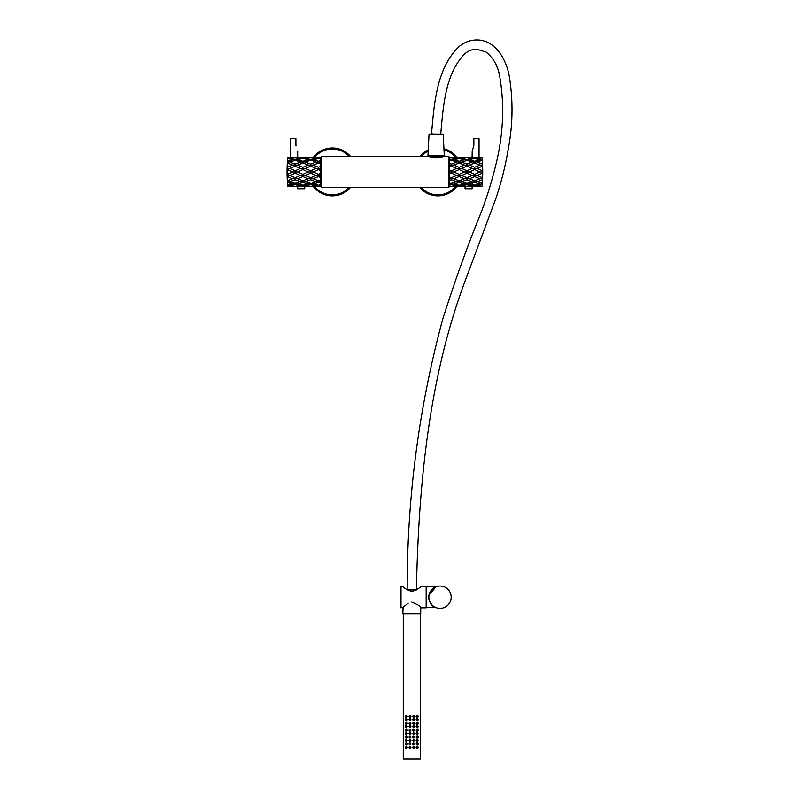 <?xml version="1.0" encoding="UTF-8"?>
<svg xmlns="http://www.w3.org/2000/svg" width="799" height="799" viewBox="0 0 799 799"><rect width="100%" height="100%" fill="white"/><g stroke="black" fill="none" stroke-linecap="round" stroke-linejoin="round"><path stroke-width="1.2" d="M328.109 156.654L324.893 156.634M329.388 156.474L429.562 156.474C429.153 158.052 443.085 158.042 442.676 156.474L448.878 156.474L448.878 187.375L321.308 187.375L321.308 156.474L323.855 156.474M326.042 156.714L326.661 156.724M442.716 156.195L429.532 156.195L428.823 155.485L443.425 155.485L442.716 156.195M456.768 186.626A23.92 23.92 0 0 1 419.635 187.375M426.197 151.061A23.92 23.92 0 0 1 428.234 150.042A23.92 23.92 0 0 0 419.635 156.474A23.92 23.92 0 0 1 426.197 151.061M443.944 148.784A23.92 23.92 0 0 1 456.768 157.233A23.92 23.92 0 0 0 443.944 148.784M350.551 187.375A23.92 23.92 0 0 1 313.418 186.616M324.754 149.223A23.92 23.92 0 0 1 350.551 156.474A23.92 23.92 0 0 0 313.418 157.233A23.92 23.92 0 0 1 324.754 149.223M294.202 138.367L291.076 138.367M295.89 138.766L295.89 145.458C297.627 152.14 297.627 152.14 295.89 145.458C297.627 152.14 297.627 152.14 295.89 145.458L295.7 138.726M296.249 145.458C297.498 151.59 297.498 151.59 296.249 145.458M298.237 186.497L302.881 186.047L302.881 185.518L295.111 186.337L297.647 186.527L297.637 188.744L304.719 188.744L304.719 186.626M440.019 586.007C442.726 586.226 442.726 586.226 440.019 586.007C442.726 586.226 442.726 586.226 440.019 586.007A11.166 11.166 0 0 0 428.853 597.173A11.166 11.166 0 0 0 440.019 608.329A11.166 11.166 0 0 0 451.185 597.173A11.166 11.166 0 0 0 440.019 586.007C437.313 586.226 437.313 586.226 440.019 586.007C437.313 586.226 437.313 586.226 440.019 586.007M441.507 586.106L442.117 586.206M431.57 586.766L436.164 586.696M429.922 586.895C432.439 586.696 432.439 586.696 429.922 586.895C427.405 586.696 427.405 586.696 429.922 586.895M428.634 598.831C431.2 604.733 433.647 607.649 435.954 607.59C432.369 606.97 429.882 603.495 428.504 597.173L428.634 595.485L436.044 586.716M433.647 587.884L435.375 587.015M435.854 586.816L432.808 588.653L428.634 595.485M437.922 586.206L438.541 586.106M435.235 607.3L426.376 607.62L426.376 586.716L431.26 586.816M411.775 602.116C417.517 604.463 420.723 606.361 421.383 607.799L426.167 607.799L426.167 586.536L420.644 586.536C420.094 587.804 417.138 589.482 411.775 591.58C406.421 589.492 403.465 587.804 402.916 586.536L401.008 586.536L401.008 607.799L402.916 607.16M408.189 603.225L402.167 607.799M406.172 589.153L405.632 588.753M405.562 588.703L404.584 587.934M404.444 587.814L403.745 587.245M403.115 606.98L402.816 613.762L420.743 613.762L420.733 607.23M418.386 588.394L417.378 589.163M407.32 589.952L416.229 589.952M433.128 134.132L443.205 134.132L444.274 155.396L427.974 155.396L429.033 134.132L433.128 134.132M440.738 134.132C443.235 106.247 445.193 73.448 465.028 53.613C468.524 50.727 472.369 49.238 476.574 49.168L486.072 52.045C492.873 57.448 497.288 64.869 499.325 74.287C504.958 104.759 503.43 136.399 494.741 169.188C490.067 187.775 484.054 205.842 476.713 223.37C464.209 254.971 452.833 287.051 442.596 319.62C418.846 407.66 407.041 497.737 407.17 589.852L415.949 589.952M434.177 134.132L431.52 133.862C434.177 103.391 436.594 67.955 459.225 46.452C464.339 42.247 470.122 40.08 476.584 39.95C494.771 39.63 506.336 58.786 509.343 76.654C513.208 100.664 512.868 124.664 508.314 148.654C505.457 165.832 501.253 182.611 495.71 198.971L465.408 280.149C428.644 378.017 418.616 484.923 416.389 589.952M417.378 716.313L416.808 716.313L417.378 716.313M417.877 716.313A0.779 0.779 0 0 0 417.088 715.534A0.779 0.779 0 0 0 416.309 716.313A0.779 0.779 0 0 0 417.088 717.093A0.779 0.779 0 0 0 417.877 716.313M418.296 716.313C417.637 714.915 416.918 714.915 416.139 716.313C416.918 717.712 417.637 717.712 418.296 716.313M417.378 719.759L416.808 719.759L417.378 719.759M417.877 719.759A0.779 0.779 0 0 0 417.088 718.98A0.779 0.779 0 0 0 416.309 719.759A0.779 0.779 0 0 0 417.088 720.538A0.779 0.779 0 0 0 417.877 719.759M418.296 719.759C417.637 718.361 416.918 718.361 416.139 719.759C416.918 721.167 417.637 721.167 418.296 719.759M417.378 723.215L416.808 723.215L417.378 723.215M417.877 723.215A0.779 0.779 0 0 0 417.088 722.436A0.779 0.779 0 0 0 416.309 723.215A0.779 0.779 0 0 0 417.088 723.994A0.779 0.779 0 0 0 417.877 723.215M418.296 723.215C417.637 721.807 416.918 721.807 416.139 723.215C416.918 724.613 417.637 724.613 418.296 723.215M417.378 726.661L416.808 726.661L417.378 726.661M417.877 726.661A0.779 0.779 0 0 0 417.088 725.882A0.779 0.779 0 0 0 416.309 726.661A0.779 0.779 0 0 0 417.088 727.44A0.779 0.779 0 0 0 417.877 726.661M418.296 726.661C417.637 725.262 416.918 725.262 416.139 726.661C416.918 728.059 417.637 728.059 418.296 726.661M417.378 730.106L416.808 730.106L417.378 730.106M417.877 730.106A0.779 0.779 0 0 0 417.088 729.327A0.779 0.779 0 0 0 416.309 730.106A0.779 0.779 0 0 0 417.088 730.885A0.779 0.779 0 0 0 417.877 730.106M418.296 730.106C417.637 728.708 416.918 728.708 416.139 730.106C416.918 731.514 417.637 731.514 418.296 730.106M417.378 733.562L416.808 733.562L417.378 733.562M417.877 733.562A0.779 0.779 0 0 0 417.088 732.783A0.779 0.779 0 0 0 416.309 733.562A0.779 0.779 0 0 0 417.088 734.341A0.779 0.779 0 0 0 417.877 733.562M418.296 733.562C417.637 732.154 416.918 732.154 416.139 733.562C416.918 734.96 417.637 734.96 418.296 733.562M417.378 737.008L416.808 737.008L417.378 737.008M417.877 737.008A0.779 0.779 0 0 0 417.088 736.229A0.779 0.779 0 0 0 416.309 737.008A0.779 0.779 0 0 0 417.088 737.787A0.779 0.779 0 0 0 417.877 737.008M418.296 737.008C417.637 735.609 416.918 735.609 416.139 737.008C416.918 738.406 417.637 738.406 418.296 737.008M417.378 740.453L416.808 740.453L417.378 740.453M417.877 740.453A0.779 0.779 0 0 0 417.088 739.674A0.779 0.779 0 0 0 416.309 740.453A0.779 0.779 0 0 0 417.088 741.232A0.779 0.779 0 0 0 417.877 740.453M418.296 740.453C417.637 739.055 416.918 739.055 416.139 740.453C416.918 741.862 417.637 741.862 418.296 740.453M417.378 743.909L416.808 743.909L417.378 743.909M417.877 743.909A0.779 0.779 0 0 0 417.088 743.13A0.779 0.779 0 0 0 416.309 743.909A0.779 0.779 0 0 0 417.088 744.688A0.779 0.779 0 0 0 417.877 743.909M418.296 743.909C417.637 742.501 416.918 742.501 416.139 743.909C416.918 745.307 417.637 745.307 418.296 743.909M406.741 716.313L406.182 716.313L406.741 716.313M407.24 716.313A0.779 0.779 0 0 0 406.461 715.534A0.779 0.779 0 0 0 405.682 716.313A0.779 0.779 0 0 0 406.461 717.093A0.779 0.779 0 0 0 407.24 716.313M407.41 716.313C406.631 714.915 405.912 714.915 405.253 716.313C405.922 717.712 406.641 717.712 407.41 716.313M406.741 719.759L406.182 719.759L406.741 719.759M407.24 719.759A0.779 0.779 0 0 0 406.461 718.98A0.779 0.779 0 0 0 405.682 719.759A0.779 0.779 0 0 0 406.461 720.538A0.779 0.779 0 0 0 407.24 719.759M407.41 719.759C406.631 718.361 405.912 718.361 405.253 719.759C405.922 721.167 406.641 721.167 407.41 719.759M406.741 723.215L406.182 723.215L406.741 723.215M407.24 723.215A0.779 0.779 0 0 0 406.461 722.436A0.779 0.779 0 0 0 405.682 723.215A0.779 0.779 0 0 0 406.461 723.994A0.779 0.779 0 0 0 407.24 723.215M407.41 723.215C406.631 721.807 405.912 721.807 405.253 723.215C405.922 724.613 406.641 724.613 407.41 723.215M406.741 726.661L406.182 726.661L406.741 726.661M407.24 726.661A0.779 0.779 0 0 0 406.461 725.882A0.779 0.779 0 0 0 405.682 726.661A0.779 0.779 0 0 0 406.461 727.44A0.779 0.779 0 0 0 407.24 726.661M407.41 726.661C406.631 725.262 405.912 725.262 405.253 726.661C405.922 728.059 406.641 728.059 407.41 726.661M406.741 730.106L406.182 730.106L406.741 730.106M407.24 730.106A0.779 0.779 0 0 0 406.461 729.327A0.779 0.779 0 0 0 405.682 730.106A0.779 0.779 0 0 0 406.461 730.885A0.779 0.779 0 0 0 407.24 730.106M407.41 730.106C406.631 728.708 405.912 728.708 405.253 730.106C405.922 731.514 406.641 731.514 407.41 730.106M406.741 733.562L406.182 733.562L406.741 733.562M407.24 733.562A0.779 0.779 0 0 0 406.461 732.783A0.779 0.779 0 0 0 405.682 733.562A0.779 0.779 0 0 0 406.461 734.341A0.779 0.779 0 0 0 407.24 733.562M407.41 733.562C406.631 732.154 405.912 732.154 405.253 733.562C405.922 734.96 406.641 734.96 407.41 733.562M406.741 737.008L406.182 737.008L406.741 737.008M407.24 737.008A0.779 0.779 0 0 0 406.461 736.229A0.779 0.779 0 0 0 405.682 737.008A0.779 0.779 0 0 0 406.461 737.787A0.779 0.779 0 0 0 407.24 737.008M407.41 737.008C406.631 735.609 405.912 735.609 405.253 737.008C405.922 738.406 406.641 738.406 407.41 737.008M406.741 740.453L406.182 740.453L406.741 740.453M407.24 740.453A0.779 0.779 0 0 0 406.461 739.674A0.779 0.779 0 0 0 405.682 740.453A0.779 0.779 0 0 0 406.461 741.232A0.779 0.779 0 0 0 407.24 740.453M407.41 740.453C406.631 739.055 405.912 739.055 405.253 740.453C405.922 741.862 406.641 741.862 407.41 740.453M406.741 743.909L406.182 743.909L406.741 743.909M407.24 743.909A0.779 0.779 0 0 0 406.461 743.13A0.779 0.779 0 0 0 405.682 743.909A0.779 0.779 0 0 0 406.461 744.688A0.779 0.779 0 0 0 407.24 743.909M407.41 743.909C406.631 742.501 405.912 742.501 405.253 743.909C405.922 745.307 406.641 745.307 407.41 743.909M406.741 747.355L406.182 747.355L406.741 747.355M407.24 747.355A0.779 0.779 0 0 0 406.461 746.576A0.779 0.779 0 0 0 405.682 747.355A0.779 0.779 0 0 0 406.461 748.134A0.779 0.779 0 0 0 407.24 747.355M407.41 747.355C406.631 745.956 405.912 745.956 405.253 747.355C405.922 748.753 406.641 748.753 407.41 747.355M417.378 747.355L416.808 747.355L417.378 747.355M417.877 747.355A0.779 0.779 0 0 0 417.088 746.576A0.779 0.779 0 0 0 416.309 747.355A0.779 0.779 0 0 0 417.088 748.134A0.779 0.779 0 0 0 417.877 747.355M418.296 747.355C417.637 745.956 416.918 745.956 416.139 747.355C416.918 748.753 417.637 748.753 418.296 747.355M413.832 716.313L413.263 716.313L413.832 716.313M414.331 716.313A0.779 0.779 0 0 0 413.552 715.534A0.779 0.779 0 0 0 412.773 716.313A0.779 0.779 0 0 0 413.552 717.093A0.779 0.779 0 0 0 414.331 716.313M414.541 716.313C413.902 715.075 413.263 715.075 412.614 716.313C413.263 717.552 413.912 717.552 414.541 716.313M413.832 719.759L413.263 719.759L413.832 719.759M414.331 719.759A0.779 0.779 0 0 0 413.552 718.98A0.779 0.779 0 0 0 412.773 719.759A0.779 0.779 0 0 0 413.552 720.538A0.779 0.779 0 0 0 414.331 719.759M414.541 719.759C413.902 718.521 413.263 718.521 412.614 719.759C413.263 720.998 413.912 720.998 414.541 719.759M413.832 723.215L413.263 723.215L413.832 723.215M414.331 723.215A0.779 0.779 0 0 0 413.552 722.436A0.779 0.779 0 0 0 412.773 723.215A0.779 0.779 0 0 0 413.552 723.994A0.779 0.779 0 0 0 414.331 723.215M414.541 723.215C413.902 721.976 413.263 721.976 412.614 723.215C413.263 724.453 413.912 724.453 414.541 723.215M413.832 726.661L413.263 726.661L413.832 726.661M414.331 726.661A0.779 0.779 0 0 0 413.552 725.882A0.779 0.779 0 0 0 412.773 726.661A0.779 0.779 0 0 0 413.552 727.44A0.779 0.779 0 0 0 414.331 726.661M414.541 726.661C413.902 725.422 413.263 725.422 412.614 726.661C413.263 727.899 413.912 727.899 414.541 726.661M413.832 730.106L413.263 730.106L413.832 730.106M414.331 730.106A0.779 0.779 0 0 0 413.552 729.327A0.779 0.779 0 0 0 412.773 730.106A0.779 0.779 0 0 0 413.552 730.885A0.779 0.779 0 0 0 414.331 730.106M414.541 730.106C413.902 728.868 413.263 728.868 412.614 730.106C413.263 731.345 413.912 731.345 414.541 730.106M413.832 733.562L413.263 733.562L413.832 733.562M414.331 733.562A0.779 0.779 0 0 0 413.552 732.783A0.779 0.779 0 0 0 412.773 733.562A0.779 0.779 0 0 0 413.552 734.341A0.779 0.779 0 0 0 414.331 733.562M414.541 733.562C413.902 732.323 413.263 732.323 412.614 733.562C413.263 734.8 413.912 734.8 414.541 733.562M413.832 737.008L413.263 737.008L413.832 737.008M414.331 737.008A0.779 0.779 0 0 0 413.552 736.229A0.779 0.779 0 0 0 412.773 737.008A0.779 0.779 0 0 0 413.552 737.787A0.779 0.779 0 0 0 414.331 737.008M414.541 737.008C413.902 735.769 413.263 735.769 412.614 737.008C413.263 738.246 413.912 738.246 414.541 737.008M413.832 740.453L413.263 740.453L413.832 740.453M414.331 740.453A0.779 0.779 0 0 0 413.552 739.674A0.779 0.779 0 0 0 412.773 740.453A0.779 0.779 0 0 0 413.552 741.232A0.779 0.779 0 0 0 414.331 740.453M414.541 740.453C413.902 739.215 413.263 739.215 412.614 740.453C413.263 741.692 413.912 741.692 414.541 740.453M413.832 743.909L413.263 743.909L413.832 743.909M414.331 743.909A0.779 0.779 0 0 0 413.552 743.13A0.779 0.779 0 0 0 412.773 743.909A0.779 0.779 0 0 0 413.552 744.688A0.779 0.779 0 0 0 414.331 743.909M414.541 743.909C413.902 742.671 413.263 742.671 412.614 743.909C413.263 745.147 413.912 745.147 414.541 743.909M410.287 716.313L409.717 716.313L410.287 716.313M410.786 716.313A0.779 0.779 0 0 0 410.007 715.534A0.779 0.779 0 0 0 409.228 716.313A0.779 0.779 0 0 0 410.007 717.093A0.779 0.779 0 0 0 410.786 716.313M410.936 716.313C410.287 715.075 409.647 715.075 409.008 716.313C409.647 717.552 410.287 717.552 410.936 716.313M410.287 719.759L409.717 719.759L410.287 719.759M410.786 719.759A0.779 0.779 0 0 0 410.007 718.98A0.779 0.779 0 0 0 409.228 719.759A0.779 0.779 0 0 0 410.007 720.538A0.779 0.779 0 0 0 410.786 719.759M410.936 719.759C410.287 718.521 409.647 718.521 409.008 719.759C409.647 720.998 410.287 720.998 410.936 719.759M410.287 723.215L409.717 723.215L410.287 723.215M410.786 723.215A0.779 0.779 0 0 0 410.007 722.436A0.779 0.779 0 0 0 409.228 723.215A0.779 0.779 0 0 0 410.007 723.994A0.779 0.779 0 0 0 410.786 723.215M410.936 723.215C410.287 721.976 409.647 721.976 409.008 723.215C409.647 724.453 410.287 724.453 410.936 723.215M410.287 726.661L409.717 726.661L410.287 726.661M410.786 726.661A0.779 0.779 0 0 0 410.007 725.882A0.779 0.779 0 0 0 409.228 726.661A0.779 0.779 0 0 0 410.007 727.44A0.779 0.779 0 0 0 410.786 726.661M410.936 726.661C410.287 725.422 409.647 725.422 409.008 726.661C409.647 727.899 410.287 727.899 410.936 726.661M410.287 730.106L409.717 730.106L410.287 730.106M410.786 730.106A0.779 0.779 0 0 0 410.007 729.327A0.779 0.779 0 0 0 409.228 730.106A0.779 0.779 0 0 0 410.007 730.885A0.779 0.779 0 0 0 410.786 730.106M410.936 730.106C410.287 728.868 409.647 728.868 409.008 730.106C409.647 731.345 410.287 731.345 410.936 730.106M410.287 733.562L409.717 733.562L410.287 733.562M410.786 733.562A0.779 0.779 0 0 0 410.007 732.783A0.779 0.779 0 0 0 409.228 733.562A0.779 0.779 0 0 0 410.007 734.341A0.779 0.779 0 0 0 410.786 733.562M410.936 733.562C410.287 732.323 409.647 732.323 409.008 733.562C409.647 734.8 410.287 734.8 410.936 733.562M410.287 737.008L409.717 737.008L410.287 737.008M410.786 737.008A0.779 0.779 0 0 0 410.007 736.229A0.779 0.779 0 0 0 409.228 737.008A0.779 0.779 0 0 0 410.007 737.787A0.779 0.779 0 0 0 410.786 737.008M410.936 737.008C410.287 735.769 409.647 735.769 409.008 737.008C409.647 738.246 410.287 738.246 410.936 737.008M410.287 740.453L409.717 740.453L410.287 740.453M410.786 740.453A0.779 0.779 0 0 0 410.007 739.674A0.779 0.779 0 0 0 409.228 740.453A0.779 0.779 0 0 0 410.007 741.232A0.779 0.779 0 0 0 410.786 740.453M410.936 740.453C410.287 739.215 409.647 739.215 409.008 740.453C409.647 741.692 410.287 741.692 410.936 740.453M410.287 743.909L409.717 743.909L410.287 743.909M410.786 743.909A0.779 0.779 0 0 0 410.007 743.13A0.779 0.779 0 0 0 409.228 743.909A0.779 0.779 0 0 0 410.007 744.688A0.779 0.779 0 0 0 410.786 743.909M410.936 743.909C410.287 742.671 409.647 742.671 409.008 743.909C409.647 745.147 410.287 745.147 410.936 743.909M410.287 747.355L409.717 747.355L410.287 747.355M410.786 747.355A0.779 0.779 0 0 0 410.007 746.576A0.779 0.779 0 0 0 409.228 747.355A0.779 0.779 0 0 0 410.007 748.134A0.779 0.779 0 0 0 410.786 747.355M410.936 747.355C410.287 746.116 409.647 746.116 409.008 747.355C409.647 748.593 410.287 748.593 410.936 747.355M413.832 747.355L413.263 747.355L413.832 747.355M414.331 747.355A0.779 0.779 0 0 0 413.552 746.576A0.779 0.779 0 0 0 412.773 747.355A0.779 0.779 0 0 0 413.552 748.134A0.779 0.779 0 0 0 414.331 747.355M414.541 747.355C413.902 746.116 413.263 746.116 412.614 747.355C413.263 748.593 413.912 748.593 414.541 747.355M420.284 613.762L420.284 759.05L403.275 759.05L403.275 613.762M479.04 157.293L479.04 138.726L474.067 138.726L478.681 138.367L475.565 138.367M474.067 138.726L473.507 139.076L473.507 145.458L473.507 139.076L474.216 138.367L473.507 139.076M473.867 138.766L473.867 145.458C472.139 152.14 472.139 152.14 473.867 145.458L472.489 150.322M472.089 157.253L472.199 150.781M473.507 145.458C472.259 151.59 472.259 151.59 473.507 145.458L473.867 145.458M468.584 186.157L472.119 186.626L472.129 188.744L465.038 188.744L465.038 186.467M449.088 173.723L449.088 177.048M449.088 177.738L449.088 186.626L451.345 186.616L449.088 186.477M449.088 180.424L449.088 182.741M449.088 183.101L449.088 184.799M449.088 184.939L449.088 186.117L457.757 186.636M449.088 157.233L452.693 157.223L449.088 157.233L449.088 158.721L451.345 159.211L456.579 158.182L449.088 157.383L449.088 159.101M449.088 159.42L449.088 178.746L453.872 178.766L459.105 180.784L459.105 181.563L456.579 181.683L451.345 179.765L449.088 180.614M449.088 161.108L449.088 163.435M449.088 163.625L449.088 165.113L453.872 165.093L459.105 167.301L459.105 168.449L456.579 168.409L451.345 166.142L449.088 167.101M449.088 165.603L449.088 166.272M449.088 166.861L449.088 169.947M449.088 170.197L449.088 172.594M320.669 157.663L321.308 157.453L321.308 186.407L320.669 186.197M320.669 184.959L320.669 183.021M320.669 181.982L320.669 161.178M320.669 181.213L320.669 177.318M320.669 176.379L320.669 175.44L315.885 175.45L310.651 173.083L310.651 171.925L313.188 171.925L318.421 174.312L320.669 173.293M320.669 173.513L320.669 170.377M320.669 169.738L320.669 168.419L315.885 168.409L310.651 166.142L310.651 165.183L313.188 165.093L318.421 167.301L320.669 166.332M320.669 167.97L320.669 166.731M320.669 166.532L320.669 162.646M320.669 160.829L320.669 158.542M320.669 159.101L318.421 158.631L313.188 159.83L318.421 161.338L318.421 162.297L320.669 162.207L320.669 158.072M287.48 182.861L287.48 160.999A135.111 135.111 0 0 0 287.041 170.936A135.111 135.111 0 0 0 287.041 171.925A135.111 135.111 0 0 0 287.48 182.861L287.82 183.131M482.226 182.981L482.276 182.861A135.111 135.111 0 0 0 482.716 172.924A135.111 135.111 0 0 0 482.726 171.925A135.111 135.111 0 0 0 482.716 170.936A135.111 135.111 0 0 0 482.276 160.999L482.276 182.861M314.576 157.273L308.114 157.333L302.881 157.812L302.881 158.342L290.746 157.253L287.54 157.653M300.434 185.668L295.111 184.649L295.111 183.88L287.54 185.188L287.54 174.232L292.584 171.925L287.54 169.628L287.54 157.233L287.54 157.783L291.445 157.403M287.54 174.232L287.54 172.015M315.885 168.409L310.651 170.776L310.651 171.925L308.114 171.925L302.881 174.312L302.881 175.41L305.418 175.45L310.651 173.083M320.669 163.915L318.421 163.076L318.421 162.297L315.885 162.177L310.651 164.095L310.651 165.183L308.114 165.093L302.881 167.301L302.881 168.449L300.354 168.409L295.111 170.776L295.111 171.925L297.647 171.925L302.881 174.312M320.669 186.477L320.669 181.653L315.885 181.683L310.651 179.765L310.651 178.676L313.188 178.766L318.421 180.784L320.669 179.945M318.421 157.812L318.421 158.352L320.669 158.222L320.669 157.233L313.188 157.333L320.669 157.563M301.613 186.197L308.114 186.527L302.881 186.047M320.669 157.233L317.073 157.223M318.421 158.631L310.651 157.513L313.188 157.333M318.421 161.338L320.669 160.649M318.421 163.076L313.188 165.093M318.421 167.301L318.421 169.548L313.188 171.925M320.669 170.567L318.421 169.548M318.421 174.312L318.421 176.559L313.188 178.766M320.669 177.528L318.421 176.559M318.421 180.784L318.421 182.522L313.188 184.03L318.421 185.228L320.669 184.759M320.669 183.201L318.421 182.522M318.421 185.228L320.669 185.638M320.669 186.297L310.651 184.649L310.651 183.88L313.188 184.03M318.421 186.616L320.669 186.626L318.421 186.616M318.421 186.047L313.188 186.527L317.073 186.636M306.766 186.586L308.114 186.527M297.637 186.626L287.54 186.067L287.54 185.518L295.111 186.337M295.111 186.616L291.226 186.586M315.975 158.192L310.651 159.211L310.651 159.98L313.188 159.83M310.651 157.513L305.418 158.182L310.651 159.211M315.885 162.177L310.651 159.98L302.881 158.631L305.338 158.192M315.885 175.45L310.651 177.718L310.651 178.676L308.114 178.766L302.881 176.559L302.881 175.41L300.354 175.45L295.111 173.083L295.111 171.925L292.584 171.925M315.885 181.683L310.651 183.88L308.114 184.03L302.881 182.522L302.881 181.563L305.418 181.683L310.651 179.765M315.975 185.668L310.651 186.347L313.188 186.527M314.546 186.586L310.651 186.616M308.114 178.766L302.881 180.784L302.881 181.563L300.354 181.683L295.111 183.331L295.111 183.88L310.651 186.347M305.338 185.668L310.651 184.649M289.797 185.668L295.111 184.649M292.584 186.527L287.54 186.357M306.756 157.273L310.651 157.233M308.114 157.333L304.229 157.223M308.114 159.83L302.881 161.338L302.881 162.297L310.651 160.519M305.418 162.177L310.651 164.095M308.114 165.093L302.881 163.076L302.881 162.297L295.111 160.519L295.111 159.98L302.881 158.631M308.114 171.925L302.881 169.548L302.881 168.449L305.418 168.409L310.651 166.142M305.418 168.409L310.651 170.776M305.418 175.45L310.651 177.718M305.418 181.683L310.651 183.341M308.114 184.03L302.881 185.228M287.54 184.949L287.54 182.981M287.54 162.157L287.54 163.146L292.584 165.093L297.647 165.093L302.881 163.076M287.54 157.503L287.54 160.879M287.54 184.699L287.54 186.327L287.54 184.699M287.54 186.626L287.54 186.067L287.54 186.626L288.699 186.636M287.54 171.925L287.54 169.628M287.54 157.573L287.54 159.97M302.881 182.522L297.647 184.03M299.006 157.273L301.533 157.223M297.647 157.333L302.881 157.812M300.434 158.192L295.111 159.211L295.111 159.98L287.54 158.671M295.78 157.583L297.308 157.383M297.647 159.83L302.881 161.338M300.354 162.177L295.111 164.095L295.111 166.142L300.354 168.409M297.647 165.093L302.881 167.301M297.647 171.925L302.881 169.548M300.354 175.45L295.111 177.718L295.111 178.676L297.647 178.766L302.881 176.559M297.647 178.766L302.881 180.784M300.354 181.683L295.111 179.765L295.111 178.676L292.584 178.766L287.54 176.649M292.584 184.03L287.54 182.581M287.54 181.563L295.111 183.331M287.54 158.342L293.702 157.663M289.797 158.192L295.111 159.211M287.54 161.278L292.584 159.83M287.54 162.297L295.111 160.519M289.877 162.177L295.111 164.095M287.54 167.211L292.584 165.093M287.54 168.449L289.877 168.409L295.111 166.142M289.877 168.409L295.111 170.776M287.54 175.41L289.877 175.45L295.111 173.083M289.877 175.45L295.111 177.718M287.54 180.714L292.584 178.766M289.877 181.683L295.111 179.765M482.226 158.911L482.226 157.233L469.413 157.333L474.646 157.812L474.646 158.352L472.109 158.182L466.876 159.211L466.876 159.97L464.349 159.83L459.105 161.338L459.105 162.297L451.345 160.519L449.088 161.198M449.088 158.721L449.088 159.87L453.872 159.83L459.105 161.338M462.991 186.586L472.109 185.678L466.876 184.649L461.642 185.678L466.656 186.327M465.008 186.636L459.105 186.047L459.105 185.508L461.562 185.668M449.088 169.748L451.345 170.766L451.345 171.925L449.088 171.925M451.345 170.766L456.579 168.409M451.345 166.142L451.345 164.095L456.579 162.177M449.088 163.246L451.345 164.095M451.345 160.519L451.345 159.211M451.345 157.243L449.088 157.753M452.693 157.223L455.19 157.273M455.22 186.586L449.088 186.626M452.693 186.636L451.345 186.616M451.345 186.337L456.579 185.678L451.345 184.649L449.088 185.138M451.345 184.649L451.345 183.88L449.088 183.99M449.088 182.661L451.345 183.88L459.105 185.228L456.658 185.668M451.345 183.331L456.579 181.683M451.345 179.765L451.345 177.718L456.579 175.45L451.345 173.083L449.088 174.112M449.088 176.759L451.345 177.718M451.345 173.083L451.345 171.925L453.872 171.925L459.105 169.548L459.105 168.449L461.642 168.409L466.876 170.776L466.876 171.925L464.349 171.925L459.105 169.548M464.349 186.527L460.464 186.636M472.119 186.626L479.879 186.527L471.1 186.417M474.646 186.047L474.646 185.508L472.199 185.668M453.872 165.093L459.105 163.076L459.105 162.297L461.642 162.177L466.876 164.095L466.876 165.173L464.349 165.093L459.105 163.076M453.872 159.83L459.105 158.631L456.658 158.192M451.345 157.513L459.105 157.812L459.105 158.352L466.876 159.211M453.872 157.333L457.757 157.223M453.872 186.527L459.105 186.047M453.872 184.03L459.105 182.522L459.105 181.563L461.642 181.683L466.876 183.341L466.876 183.89L459.105 185.228M453.872 178.766L459.105 176.559L459.105 175.41L456.579 175.45M453.872 171.925L459.105 174.312L459.105 175.41L461.642 175.45L466.876 177.718L466.876 178.676L464.349 178.766L459.105 180.784M466.876 184.649L466.876 183.89L469.413 184.03L481.258 186.387M482.226 186.067L482.226 186.626L479.879 186.527M478.541 186.586L481.068 186.636M477.103 185.668L482.226 184.699L482.226 183.89L474.646 185.228M482.226 186.327L482.226 184.699M459.105 174.312L464.349 171.925M459.105 167.301L464.349 165.093M461.642 168.409L466.876 166.142L466.876 165.173L469.413 165.093L474.646 167.301L474.646 168.449L472.109 168.409L466.876 170.776M461.642 162.177L466.876 160.519L466.876 159.97L469.413 159.83L474.646 161.338L474.646 162.297L466.876 160.519M464.349 159.83L459.105 158.631M461.562 158.192L466.876 157.503L459.105 157.812M464.349 157.333L460.464 157.223M463.011 157.273L469.413 157.333M464.349 184.03L459.105 182.522M461.642 181.683L466.876 179.765L466.876 178.676L469.413 178.766L474.646 180.784L474.646 181.563L466.876 183.341M464.349 178.766L459.105 176.559M461.642 175.45L466.876 173.083L466.876 171.925L469.413 171.925L474.646 169.548L474.646 168.449L477.183 168.409L482.226 170.686L482.226 183.89M479.879 184.03L474.646 182.522L469.413 184.03M474.646 182.522L474.646 181.563L477.183 181.683L482.226 183.281M482.226 184.949L482.226 185.518M482.226 178.846L482.226 177.638L477.183 175.45L472.109 175.45L466.876 177.718M469.413 159.83L474.646 158.352L482.226 157.503L482.226 170.686M482.226 184.659L482.226 183.65M482.226 158.342L482.226 157.233L482.226 157.783L482.226 157.233L479.04 157.253M472.109 168.409L466.876 166.142M466.876 164.095L472.109 162.177M469.413 165.093L474.646 163.076L474.646 162.297L482.226 160.579M472.199 158.192L466.876 157.513M470.751 157.273L466.876 157.233M472.109 181.683L466.876 179.765M469.413 178.766L474.646 176.559L474.646 174.312L469.413 171.925M472.109 175.45L466.876 173.083M482.226 159.97L479.879 159.83L474.646 161.338M477.103 158.192L482.226 159.161M479.879 159.83L474.646 158.631M482.226 157.503L481.258 157.473M479.879 157.333L477.992 157.463M475.904 157.663L474.646 157.812M482.226 179.845L477.183 181.683M482.226 178.686L479.879 178.766L474.646 180.784M479.879 178.766L474.646 176.559M482.226 173.173L477.183 175.45M482.226 171.925L479.879 171.925L474.646 174.312M479.879 171.925L474.646 169.548M482.226 166.222L477.183 168.409M482.226 165.173L479.879 165.093L474.646 167.301M479.879 165.093L474.646 163.076M477.183 162.177L482.226 164.015M455.5 186.596A22.911 22.911 0 0 1 420.973 187.375M420.973 156.474A22.911 22.911 0 0 1 428.184 151.181M443.994 149.842A22.911 22.911 0 0 1 455.49 157.263M349.213 187.375A22.911 22.911 0 0 1 314.686 186.596M314.686 157.263A22.911 22.911 0 0 1 349.213 156.474M297.667 157.333L297.667 150.951M290.726 157.253L290.726 138.726M293.762 186.636L296.459 186.636M309.303 186.636L312 186.636M309.303 157.223L312 157.223M287.54 157.223L288.699 157.223M475.994 186.636L473.298 186.636M468.234 157.223L465.527 157.223M482.226 157.223L481.068 157.223"/></g></svg>
